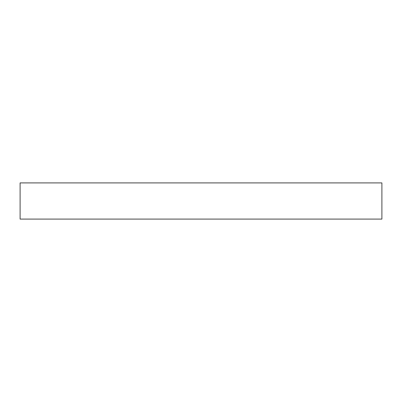 <?xml version="1.0" encoding="UTF-8"?>
<svg xmlns="http://www.w3.org/2000/svg" width="402" height="402" viewBox="0 0 402 402"><rect width="100%" height="100%" fill="white"/><g stroke="black" fill="none" stroke-linecap="round" stroke-linejoin="round"><path stroke-width="0.6" d="M20.1 182.91L381.9 182.91L20.1 182.91L20.1 219.09L381.9 219.09L381.9 182.91L381.9 219.09L20.1 219.09L20.1 182.91"/></g></svg>
